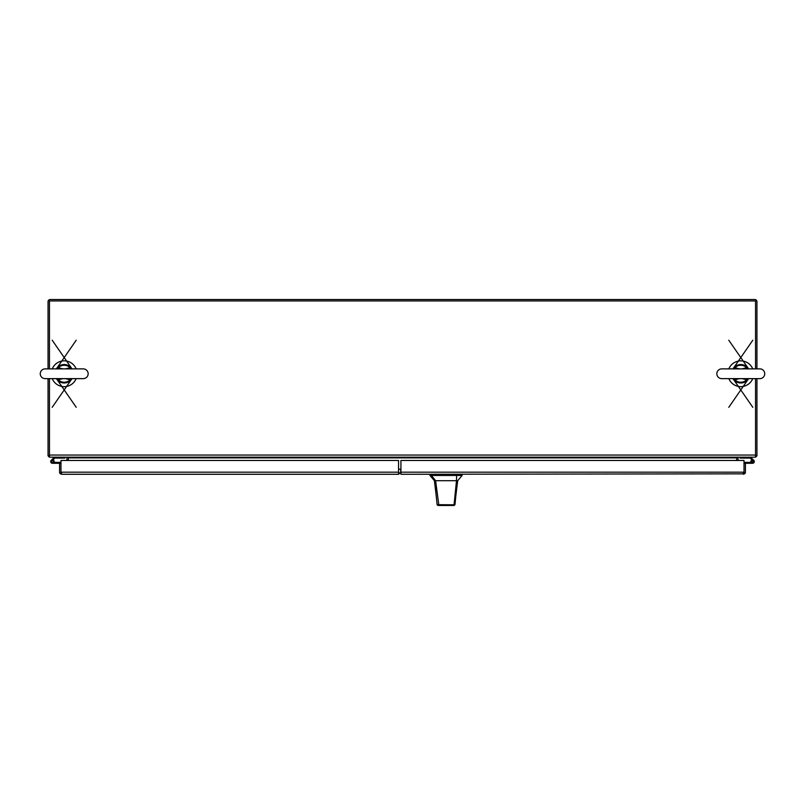 <?xml version="1.0" encoding="UTF-8"?>
<svg xmlns="http://www.w3.org/2000/svg" width="805" height="805" viewBox="0 0 805 805"><rect width="100%" height="100%" fill="white"/><g stroke="black" fill="none" stroke-linecap="round" stroke-linejoin="round"><path stroke-width="1.21" d="M76.153 368.871A12.91 12.91 0 0 0 52.255 368.871M52.255 378.642A12.91 12.91 0 0 0 76.153 378.642M752.735 368.871A12.91 12.91 0 0 0 728.847 368.871M728.847 378.642A12.91 12.91 0 0 0 752.735 378.642M743.307 474.276L744.011 473.843L744.011 463.288L745.41 463.288L745.41 472.173A2.113 2.113 0 0 1 744.585 473.843L400.92 474.276L400.92 460.45L744.011 460.45L744.011 472.173L743.307 472.877M400.92 472.173L744.011 472.173L744.585 473.843M753.379 461.567A0.815 0.815 0 0 1 752.605 462.372A0.815 0.815 0 0 1 751.759 461.567A0.815 0.815 0 0 1 752.564 460.752A0.815 0.815 0 0 1 753.379 461.567A0.815 0.815 0 0 1 752.564 462.372L744.011 462.372M751.759 461.637L750.854 461.718A1.721 1.721 0 0 1 752.564 459.836A1.721 1.721 0 0 1 754.295 461.567A1.721 1.721 0 0 1 752.564 463.288L745.41 463.288M744.011 463.288L744.011 472.877M750.854 463.288L752.564 463.288M753.309 461.567A0.735 0.735 0 0 1 752.564 462.301A0.735 0.735 0 0 1 751.83 461.567A0.735 0.735 0 0 1 752.564 460.822A0.735 0.735 0 0 1 753.309 461.567M750.612 457.17L753.732 460.289A1.721 1.721 0 0 0 752.061 459.917L750.23 458.085L739.996 458.085L739.996 457.17M751.045 462.372A1.721 1.721 0 0 1 750.854 461.718M49.457 378.642L49.457 455.056L755.543 455.056L755.543 378.642M755.543 368.871L755.543 300.929L49.457 300.929L49.457 368.871M755.543 455.056L755.543 457.17L49.457 457.17L49.457 455.056M736.666 457.17L736.666 457.874L68.334 457.874L68.334 457.17M68.214 457.17A2.113 2.113 0 0 1 68.334 457.874L68.334 460.45M736.666 460.45L736.666 457.874M756.942 301.634L756.942 368.871L756.942 301.634A2.113 2.113 0 0 0 754.828 299.53L50.162 299.53A2.113 2.113 0 0 0 48.048 301.634L48.048 368.871L48.048 301.634M755.543 455.771L756.942 455.771L756.942 378.642L756.942 455.056M48.048 455.056L48.048 378.642L48.048 455.771L49.457 455.771M756.811 455.771A2.113 2.113 0 0 1 755.543 457.039M49.457 457.049A2.113 2.113 0 0 1 48.179 455.771M736.666 457.703A2.113 2.113 0 0 1 736.776 457.17M738.769 457.17A0.704 0.704 0 0 0 738.054 457.874L738.054 460.45M66.936 460.45L66.936 457.874A0.704 0.704 0 0 0 66.221 457.17M61.683 474.276L60.405 473.843L60.979 472.173L60.979 473.843L61.683 474.276L398.545 474.276L400.628 472.454M60.405 473.843A2.113 2.113 0 0 1 59.58 472.173L59.58 463.288L60.979 463.288L60.979 472.173L60.979 460.45L398.545 460.45L398.545 474.276M61.683 472.877L60.979 472.173L398.545 472.173M52.929 459.917A1.721 1.721 0 0 1 52.426 463.288A1.721 1.721 0 0 1 51.258 460.289L54.378 457.17M53.945 462.372L60.979 462.372M54.136 462.372L54.136 463.288L59.58 463.288M54.136 463.288L52.426 463.288L54.136 463.288M53.341 461.748L53.341 461.376A0.735 0.735 0 0 0 52.607 460.641L52.234 460.641A0.735 0.735 0 0 0 51.5 461.376L51.5 461.748A0.735 0.735 0 0 0 52.234 462.483L52.607 462.483A0.735 0.735 0 0 0 53.341 461.748M64.994 457.17L64.994 458.085L54.76 458.085L52.194 460.641M53.341 461.567L54.146 461.567M457.703 480.696L455.821 495.94L457.703 480.696L462.12 475.453L429.971 475.453L434.398 480.696L435.616 480.696L431.44 475.453M440.888 505.47L451.213 505.47M455.821 495.94L454.976 504.675L454.09 505.47L439.47 505.47L438.795 504.856L435.616 480.696L456.485 480.696L454.06 504.816L454.976 504.675M444.35 505.47L438 505.47L437.115 504.675L434.62 480.696M450.387 480.696L451.847 480.696M453.758 505.47L453.034 505.47M457.29 480.696L456.485 480.696L456.646 475.453M437.115 504.675L454.06 504.816L453.285 505.47M438 505.47L439.47 505.47M60.979 472.877L60.979 469.184M398.545 472.877L400.669 472.877L400.669 469.184L398.545 469.184M400.92 472.143L400.92 468.46M716.842 373.762A4.89 4.89 0 0 0 721.723 378.642L759.86 378.642A4.89 4.89 0 0 0 764.75 373.762A4.89 4.89 0 0 0 759.86 368.871L721.723 368.871A4.89 4.89 0 0 0 716.842 373.762M748.016 378.531L746.698 379.839L747.221 380.373A9.217 9.217 0 0 1 734.371 380.373L732.973 378.642A9.217 9.217 0 0 0 734.371 380.373L733.164 378.642M748.61 378.642L747.221 380.373A9.217 9.217 0 0 0 748.61 378.642L728.777 407.32M733.566 368.982L734.885 367.674L734.371 367.15L733.214 368.509L752.816 340.203M728.777 340.203L748.61 368.871A9.217 9.217 0 0 0 732.973 368.871A9.217 9.217 0 0 1 748.61 368.871L747.221 367.15L748.419 368.871M739.463 378.642L734.885 379.839L733.979 378.642M734.412 380.141L734.885 379.839A8.473 8.473 0 0 0 746.698 379.839L742.13 378.642M742.13 368.871L746.698 367.674L747.614 368.871M747.171 367.372L746.698 367.674A8.473 8.473 0 0 0 734.885 367.674L739.463 368.871M734.251 378.752L733.566 378.531M734.412 367.372L733.164 368.871M747.342 368.76L748.016 368.982M747.171 380.141L748.419 378.642M40.25 373.762A4.89 4.89 0 0 0 45.14 378.642L83.277 378.642A4.89 4.89 0 0 0 88.158 373.762A4.89 4.89 0 0 0 83.277 368.871L45.14 368.871A4.89 4.89 0 0 0 40.25 373.762M71.434 378.531L70.116 379.839L70.629 380.373A9.217 9.217 0 0 1 57.779 380.373L56.39 378.642A9.217 9.217 0 0 0 57.779 380.373L56.581 378.642M72.027 378.642L70.629 380.373A9.217 9.217 0 0 0 72.027 378.642L52.184 407.32M56.984 368.982L58.302 367.674L57.779 367.15L56.622 368.509L76.223 340.203M52.184 340.193L72.027 368.871A9.217 9.217 0 0 0 56.39 368.871A9.217 9.217 0 0 1 72.027 368.871L70.629 367.15L71.836 368.871M62.87 378.642L58.302 379.839L57.386 378.642M57.829 380.141L58.302 379.839A8.473 8.473 0 0 0 70.116 379.839L65.537 378.642M65.537 368.871L70.116 367.674L71.021 368.871M70.588 367.372L70.116 367.674A8.473 8.473 0 0 0 58.302 367.674L62.87 368.871M57.658 378.752L56.984 378.531M57.829 367.372L56.581 368.871M70.749 368.76L71.434 368.982M70.588 380.141L71.836 378.642M432.798 474.276L432.798 475.453M459.303 475.453L459.303 474.276M460.45 475.453L460.45 474.276M431.651 475.453L431.651 474.276M747.221 380.373A9.217 9.217 0 0 1 734.371 380.373M70.629 380.373A9.217 9.217 0 0 1 57.779 380.373M436.008 494.029L434.398 480.696M462.12 475.453L462.12 474.276M429.971 475.453L429.971 474.276M746.497 378.642L759.86 378.642M732.973 378.642L752.816 407.32M58.503 378.642L45.14 378.642M56.39 378.642L76.223 407.31"/></g></svg>
